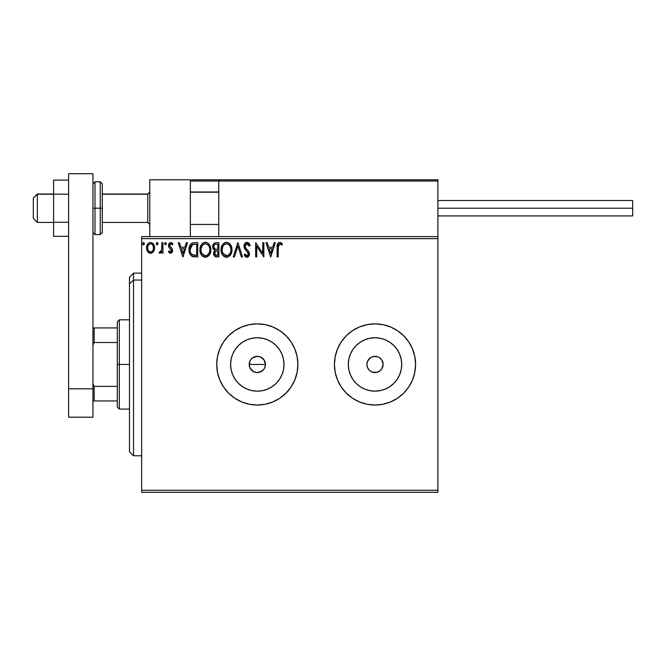 <?xml version="1.0" encoding="UTF-8"?>
<svg xmlns="http://www.w3.org/2000/svg" width="666" height="666" viewBox="0 0 666 666"><rect width="100%" height="100%" fill="white"/><g stroke="black" fill="none" stroke-linecap="round" stroke-linejoin="round"><path stroke-width="1" d="M249.35 362.862L250.566 359.94L252.805 357.7L257.317 356.335L260.423 356.951L264.061 359.94L265.434 364.452L264.81 367.565L265.434 364.452A8.117 8.117 0 0 1 257.317 372.569A8.117 8.117 0 0 1 249.201 364.452L249.817 367.557L252.605 371.062M265.276 366.034L264.061 368.972L261.821 371.203L257.317 372.569L254.204 371.944L257.309 372.569L260.423 371.953L263.786 369.347M283.508 369.663L284.016 364.452A26.707 26.707 0 0 1 257.317 391.158A26.707 26.707 0 0 1 230.611 364.452L231.127 359.24L232.642 354.229L235.115 349.617L238.428 345.571L242.482 342.249L247.094 339.785L252.106 338.261L257.317 337.745L262.521 338.261L267.532 339.785L272.153 342.249L276.199 345.571L279.52 349.617L281.984 354.229L283.508 359.24L284.016 364.452L283.508 369.663L281.984 374.667L279.52 379.287L276.199 383.333L272.153 386.655L267.532 389.119L262.521 390.642L257.317 391.158L252.106 390.642L247.094 389.119L242.482 386.655L238.428 383.333L235.115 379.287L232.642 374.667L231.127 369.663L230.611 364.452A26.707 26.707 0 0 1 257.317 337.745A26.707 26.707 0 0 1 284.016 364.452L283.508 359.24M401.19 369.663L401.706 364.452A26.707 26.707 0 0 1 375 391.158A26.707 26.707 0 0 1 348.301 364.452L348.809 359.24L350.333 354.229L352.797 349.617L356.119 345.571L360.164 342.249L364.785 339.785L369.796 338.261L375 337.745L380.211 338.261L385.223 339.785L389.835 342.249L393.881 345.571L397.202 349.617L399.675 354.229L401.19 359.24L401.706 364.452L401.19 369.663L399.675 374.667L397.202 379.287L393.881 383.333L389.835 386.655L385.223 389.119L380.211 390.642L375 391.158L369.796 390.642L364.785 389.119L360.164 386.655L356.119 383.333L352.797 379.287L350.333 374.667L348.809 369.663L348.301 364.452A26.707 26.707 0 0 1 375 337.745A26.707 26.707 0 0 1 401.706 364.452L401.19 359.24M412.495 379.97A40.584 40.584 0 0 0 415.584 364.452A40.584 40.584 0 0 1 375 405.036A40.584 40.584 0 0 1 334.424 364.452A40.584 40.584 0 0 0 335.198 372.352M335.206 372.386A40.584 40.584 0 0 0 341.25 386.988L346.303 393.148L352.456 398.193L359.474 401.948L367.083 404.254L375 405.036L382.917 404.254L390.534 401.948L397.552 398.193A40.584 40.584 0 0 0 412.495 379.986L414.801 372.369L415.584 364.452L414.801 356.535L412.495 348.917L408.749 341.908L403.696 335.756L397.552 330.711L390.534 326.956L382.917 324.65L375 323.867L367.083 324.65L359.474 326.956L352.456 330.711L346.303 335.756L341.258 341.908L337.512 348.917L335.198 356.535L334.424 364.452L335.198 372.369L337.512 379.978L341.258 386.996M341.267 387.004A40.584 40.584 0 0 0 352.439 398.176L346.303 393.148M352.481 398.21A40.584 40.584 0 0 0 397.535 398.201M294.813 379.97A40.584 40.584 0 0 0 297.893 364.452A40.584 40.584 0 0 1 257.317 405.036A40.584 40.584 0 0 1 216.733 364.452A40.584 40.584 0 0 0 217.507 372.352M217.516 372.386A40.584 40.584 0 0 0 234.748 398.176L241.783 401.948L249.4 404.254L257.317 405.036L265.235 404.254L272.844 401.948L279.862 398.193L286.014 393.148L291.059 386.996L294.805 379.978L297.119 372.369L297.893 364.452L297.119 356.535L294.805 348.917L291.059 341.908L286.014 335.756L279.862 330.711L272.844 326.956L265.235 324.65L257.317 323.867L249.4 324.65L241.783 326.956L234.765 330.711L228.621 335.756L223.568 341.908L219.822 348.917L217.516 356.535L216.733 364.452L217.516 372.369L219.822 379.978L223.568 386.996L228.621 393.148L234.765 398.193L228.621 393.148M234.79 398.21A40.584 40.584 0 0 0 279.845 398.201M279.878 398.185A40.584 40.584 0 0 0 294.805 379.995M380.744 358.716L379.512 357.7L381.751 359.94L383.116 364.452A8.117 8.117 0 0 1 375 372.569A8.117 8.117 0 0 1 366.883 364.452A8.117 8.117 0 0 1 375 356.335A8.117 8.117 0 0 1 383.116 364.452L381.751 368.964L382.5 367.557M252.805 371.203L254.212 371.953L250.566 368.964L249.35 366.034L249.817 361.347L249.201 364.452A8.117 8.117 0 0 1 257.317 356.335A8.117 8.117 0 0 1 265.434 364.452L264.061 359.94L264.81 361.347M251.573 370.188L250.441 368.773M257.317 372.569L255.486 372.361M258.891 372.411L258.358 372.502M261.821 371.203L260.198 372.036M264.061 368.964L264.81 367.557M141.658 492.282L437.903 492.282L141.658 492.282L141.658 238.644L437.903 238.644L437.903 490.259L141.658 490.259L141.658 492.282M437.903 236.613L141.658 236.613L141.658 490.259L437.903 490.259L437.903 492.282L437.903 238.644L141.658 238.644L141.658 236.613L437.903 236.613L437.903 238.644L437.903 179.803L437.903 236.613M153.521 251.548L154.337 249.792L154.529 246.944L153.605 244.339L152.339 243.015L150.574 242.524L148.818 243.015L146.803 246.037L147.153 250.707L149.7 253.147L151.457 253.147L152.964 252.239L154.587 247.869C154.612 244.922 153.272 243.14 150.574 242.524C147.877 243.14 146.545 244.922 146.57 247.869L147.636 251.557L150.574 253.263L153.779 251.132M161.871 242.707L162.962 242.707L161.871 242.707L161.622 250.108L161.047 251.44L159.657 251.806L159.132 252.914L160.614 253.097L161.871 251.557L161.871 253.08L162.962 253.08L162.962 242.707L162.962 253.08L162.962 242.707L161.871 242.707L161.696 249.758L159.132 252.914L159.965 253.263L161.871 251.557L161.871 253.08L162.962 253.08L161.871 253.08M170.529 253.263L172.119 252.356L172.594 250.133L172.003 248.535L169.772 246.453L169.597 244.88L170.854 243.798L172.352 244.888L172.977 243.931L170.729 242.524L169.264 243.173L168.431 245.263L168.781 247.128L171.503 250.349L170.921 251.856L170.021 251.881L169.064 250.899L168.423 251.79L169.88 253.13L170.529 253.263L172.611 250.541L172.261 248.942L169.514 245.471L170.854 243.798L172.352 244.888L172.977 243.931L170.729 242.524L168.423 245.521L168.781 247.128L171.52 250.591L170.463 251.989L169.064 250.899L168.423 251.79L170.529 253.263M194.131 242.707L191.999 243.148L190.201 244.838L189.144 247.76L189.036 250.616L189.677 253.488L191.375 255.877L195.588 256.91L197.744 256.91L197.744 242.707L194.439 242.707C190.651 243.223 188.836 245.529 189.002 249.625C188.836 252.539 189.902 254.795 192.208 256.393L197.744 256.91L197.744 242.707L197.744 256.91L195.588 256.91M215.659 242.724L218.864 242.707L215.293 242.782L213.128 244.605L212.804 247.86L213.536 249.384L214.918 250.366L213.661 252.539L213.769 254.745L215.176 256.61L218.864 256.91L218.864 242.707L218.864 256.91L218.864 242.707L216.025 242.707C213.803 243.048 212.687 244.389 212.67 246.736L214.918 250.366L213.586 253.388C213.603 255.627 214.693 256.801 216.858 256.91L218.864 256.91L216.858 256.91M234.44 256.91L233.25 256.91L237.804 242.707L233.25 256.91L234.44 256.91L237.895 246.137L241.35 256.91L242.541 256.91L237.987 242.707L242.541 256.91L237.987 242.707L233.25 256.91L234.44 256.91L237.895 246.137L241.35 256.91L242.541 256.91L241.35 256.91M262.754 242.707L262.754 253.271L255.652 242.707L255.652 256.91L256.743 256.91L256.743 246.312L263.844 256.91L263.844 242.707L262.754 242.707L263.844 242.707L262.754 242.707L262.754 253.271L255.652 242.707L255.652 256.91L256.743 256.91L256.743 246.312L263.844 256.91L263.844 242.707L263.611 256.91M278.23 247.461L279.021 244.056L280.12 243.856L281.86 245.071L282.417 243.981L279.737 242.341L278.271 242.849L277.422 244.172L277.139 256.91L278.23 256.91L278.23 247.461L279.745 243.798L281.86 245.071L282.417 243.981L279.737 242.341C277.564 243.082 276.698 244.738 277.139 247.319L277.139 256.91L278.23 256.91L278.23 247.461M397.552 398.193L403.696 393.148L408.749 386.996L412.495 379.978M274.126 242.707L275.316 242.707L270.762 256.91L275.316 242.707L274.126 242.707L272.669 247.261L268.681 247.261L267.216 242.707L266.025 242.707L270.579 256.91L275.316 242.707L274.126 242.707L272.669 247.261L268.681 247.261L267.216 242.707L266.025 242.707L270.579 256.91L266.025 242.707L267.216 242.707M246.994 242.341L244.755 243.639L243.997 246.187L244.697 248.709L248.193 253.047L248.285 254.653L247.552 255.661L246.27 255.636L245.03 253.996L244.181 254.87L245.23 256.468L246.92 257.276L248.851 256.16L249.425 253.396L248.793 251.615L245.446 247.602L245.213 245.346L247.069 243.798L248.485 244.655L249.3 246.162L250.183 245.446L248.626 242.957L246.994 242.341C245.013 242.774 244.014 244.056 243.997 246.187L248.368 254.021L246.936 255.819L245.03 253.996L244.181 254.87L246.92 257.276L249.459 253.954L248.901 251.798L245.446 247.602L245.088 246.204L247.069 243.798L249.3 246.162L250.183 245.446L246.994 242.341M231.976 249.742L231.252 246.012L229.878 243.881L227.755 242.516L225.233 242.524L223.127 243.914L221.753 246.062L221.07 249.176L221.345 252.364L222.369 254.72L224.134 256.568L227.839 257.076L230.702 254.637L231.976 249.742C232.026 245.704 230.203 243.232 226.498 242.341C222.794 243.265 220.979 245.754 221.054 249.808C220.979 253.912 222.819 256.393 226.582 257.276C230.261 256.302 232.059 253.796 231.976 249.742L231.959 250.383M210.856 249.742L210.131 246.012L208.749 243.881L206.635 242.516L204.112 242.524L201.998 243.914L200.632 246.062L199.942 249.176L200.225 252.364L201.24 254.72L203.013 256.568L206.718 257.076L209.582 254.637L210.856 249.742C210.906 245.704 209.074 243.232 205.369 242.341C201.673 243.265 199.858 245.754 199.925 249.808C199.858 253.912 201.698 256.393 205.461 257.276C209.132 256.302 210.931 253.796 210.856 249.742M186.355 242.707L187.546 242.707L182.992 256.91L187.546 242.707L186.355 242.707L184.898 247.261L180.902 247.261L179.445 242.707L178.255 242.707L182.809 256.91L187.546 242.707L186.355 242.707L184.898 247.261L180.902 247.261L179.445 242.707L178.255 242.707L182.809 256.91L178.255 242.707L179.445 242.707M166.417 243.706L165.609 242.532L164.61 243.498L165.409 244.88L166.408 243.914L165.509 244.888L166.417 243.706L165.509 242.524L164.602 243.706L165.509 244.888L164.602 243.706L165.509 242.524L166.417 243.706M158.042 243.706L157.526 242.632L156.743 242.632L156.452 244.489L157.334 244.863L157.992 244.114L157.134 244.888L158.042 243.706L157.134 244.888L156.219 243.706L157.134 244.888L156.219 243.706L157.134 242.524L156.219 243.706L157.134 242.524L158.042 243.706L157.026 242.532M144.389 243.706L143.864 242.632L143.082 242.632L142.79 244.489L143.681 244.863L144.339 244.114L143.473 244.888L144.389 243.706L143.473 244.888L142.566 243.706L143.473 244.888L142.566 243.706L143.473 242.524L142.566 243.706L143.473 242.524L144.389 243.706L143.373 242.532M295.296 350.158L297.119 356.535M396.428 398.917L390.534 401.948M358.25 401.415L354.204 399.3M339.21 345.321L341.25 341.916A40.584 40.584 0 0 0 335.206 356.518M354.204 329.603L359.474 326.956M412.987 350.158L414.801 356.535M261.821 357.7L260.572 357.018M260.423 356.951L257.317 356.335L254.212 356.951L251.698 358.591M251.573 358.708L250.766 359.657M346.303 335.756L352.456 330.711A40.584 40.584 0 0 0 341.267 341.891M379.512 357.7L378.105 356.951L379.512 357.7M375 356.335L373.418 356.493L378.105 356.951M369.264 358.716L367.507 361.347L370.496 357.7L373.418 356.493M369.264 370.188L371.894 371.953L369.264 370.188L367.507 367.557L366.883 364.452L367.507 361.347M375 372.569L376.59 372.411L371.894 371.953M380.744 370.188L381.751 368.964L379.512 371.203L376.59 372.411M216.733 364.452A40.584 40.584 0 0 1 257.317 323.867A40.584 40.584 0 0 1 297.893 364.452A40.584 40.584 0 0 0 294.813 348.934M294.805 348.909A40.584 40.584 0 0 0 279.878 330.719M279.845 330.694A40.584 40.584 0 0 0 234.79 330.694M234.748 330.719A40.584 40.584 0 0 0 217.516 356.518M217.507 356.551A40.584 40.584 0 0 0 216.733 364.419M291.059 386.996L292.116 385.331M297.119 372.369L297.893 364.452M334.424 364.452A40.584 40.584 0 0 1 375 323.867A40.584 40.584 0 0 1 415.584 364.452A40.584 40.584 0 0 0 412.495 348.926M412.495 348.909A40.584 40.584 0 0 0 397.56 330.719M397.535 330.702A40.584 40.584 0 0 0 352.481 330.694M335.198 356.551A40.584 40.584 0 0 0 334.424 364.419M359.474 401.948L367.083 404.254M408.749 386.996L409.948 385.081M414.801 372.369L415.584 364.452M352.797 349.617L356.119 345.571L360.164 342.249L356.119 345.571L352.797 349.617M389.835 342.249L393.881 345.571L397.202 349.617L393.881 345.571L389.835 342.249M397.202 379.287L393.881 383.333L389.835 386.655L393.881 383.333L397.202 379.287M360.164 386.655L356.119 383.333L352.797 379.287L356.119 383.333L360.164 386.655M380.211 338.261L375 337.745L369.796 338.261M348.809 359.24L348.301 364.452L348.809 369.663M369.796 390.642L375 391.158L380.211 390.642M279.52 349.617L276.199 345.571L272.153 342.249M262.521 338.261L257.317 337.745L252.106 338.261M242.482 342.249L238.428 345.571L235.115 349.617M231.127 359.24L230.611 364.452L231.127 369.663M235.115 379.287L238.428 383.333L242.482 386.655M252.106 390.642L257.317 391.158L262.521 390.642M272.153 386.655L276.199 383.333L279.52 379.287M254.212 356.951L255.727 356.493M257.317 356.335L258.899 356.493M265.276 362.87L265.434 364.452L249.201 364.452L265.434 364.452M249.817 367.557L249.201 364.452M264.061 359.94L263.053 358.708M278.23 256.91L277.139 256.91M277.139 246.636L277.173 245.945M277.173 245.879L277.231 245.188M277.464 244.056L277.68 243.573M277.422 244.172L278.246 242.874M280.536 242.482L281.252 242.849M281.194 244.505L281.86 245.071L282.417 243.981L281.868 243.381M281.06 244.397L279.612 243.806M280.461 244.006L279.745 243.798L280.461 244.006M278.505 244.747L278.296 245.696M278.28 245.812L278.246 246.362M270.679 253.48L269.147 248.718L272.203 248.718L270.679 253.48L269.147 248.718L272.203 248.718L270.679 253.48M256.743 256.91L255.652 256.91L255.894 242.707M247.869 242.499L248.393 242.774M249.292 243.698L250.183 245.446L249.3 246.162L249.126 245.771M247.494 243.864L246.861 243.814M246.229 244.014L245.687 244.455M245.113 245.771L245.113 246.562M245.088 246.204L245.696 248.027M245.263 247.186L245.446 247.602M246.753 249.342L247.252 249.867M248.901 251.798L249.142 252.306M249.425 254.537L249.317 255.095M249.309 255.12L248.851 256.169M248.018 256.959L247.494 257.193M246.437 257.218L244.971 256.152M244.181 254.87L245.196 254.295M245.03 253.996L246.936 255.819L246.27 255.636M248.285 254.653L248.318 253.521M247.977 252.597L247.377 251.815M246.353 250.766L245.904 250.291M245.896 250.283L245.488 249.817M245.463 249.783L245.063 249.275M244.405 248.11L244.181 247.477M244.039 246.845L244.181 247.494M244.414 244.222L245.18 243.123M245.721 242.69L246.645 242.366M245.23 256.468L245.995 257.051M231.959 250.399L231.901 251.007M231.343 253.321L230.711 254.628M230.344 255.178L229.953 255.652M228.305 256.893L227.839 257.076M225.299 257.093L224.592 256.826M224.142 256.568L223.535 256.102M223.143 255.727L222.361 254.712M221.761 253.588L221.345 252.364M221.312 252.223L221.179 251.515M221.12 248.543L221.22 247.86M221.537 246.653L221.753 246.079M222.369 244.905L222.702 244.422M223.135 243.906L223.726 243.34M224.092 243.065L224.542 242.799M225.241 242.524L225.841 242.391M227.148 242.382L227.755 242.516M229.046 243.148L229.653 243.656M230.27 244.347L230.652 244.897M230.811 245.138L231.244 245.995M231.377 246.312L231.668 247.219M230.702 254.637L231.052 253.996M221.054 249.808L221.07 250.458M226.274 243.806L226.532 243.798C229.487 244.53 230.935 246.52 230.886 249.75L230.827 248.751L230.886 249.75C230.952 253.005 229.504 255.028 226.532 255.819C223.551 255.061 222.094 253.063 222.144 249.817L222.153 250.324L222.144 249.817C222.069 246.537 223.535 244.53 226.532 243.798L228.08 244.164L226.532 243.798M229.237 245.071L229.912 245.97M229.845 245.862L230.719 248.052M230.328 252.772L228.463 255.186M222.203 250.841L222.153 250.324M223.185 253.738L227.048 255.777L223.959 254.687L222.386 251.848M225.033 244.139L225.516 243.947M222.386 247.769L222.144 249.817L222.702 246.786L224.009 244.847L222.952 246.254M228.663 244.539L229.221 245.055M227.248 255.736L227.83 255.536M230.827 250.782L230.644 251.79M216.5 256.901L215.576 256.751M214.385 255.969L214.019 255.378M213.761 254.712L213.628 254.087M213.661 252.539L213.894 251.715M214.41 250.108L213.936 249.783M213.536 249.384L213.228 248.934M213.003 248.476L212.804 247.86M212.687 246.37L212.737 245.862M212.87 245.271L213.128 244.605M213.187 244.48L213.511 243.972M214.211 248.318L214.752 248.901L213.869 247.552L213.953 245.679L213.769 246.736C213.869 244.996 214.785 244.131 216.525 244.164L217.774 244.164L217.774 249.442L215.484 249.275L217.224 249.442L215.484 249.275L213.828 247.377M216.433 255.444L214.677 253.363L214.777 254.179L214.677 253.363C214.735 251.706 215.576 250.891 217.216 250.899L216.2 250.99L217.774 250.899L217.774 255.453L215.709 255.294M215.726 251.174L216.2 250.99M214.943 252.081L214.677 253.363L215.334 251.482M215.035 244.389L215.701 244.214M213.953 245.679L214.161 245.213M215.151 254.903L214.777 254.179M217.216 250.899L217.774 250.899L217.774 255.453L216.641 255.453M210.831 250.399L210.781 251.024M210.548 252.289L210.398 252.805M210.215 253.321L209.932 253.996M209.224 255.17L208.808 255.677M207.184 256.893L206.718 257.076M204.179 257.093L202.406 256.102M202.023 255.727L201.249 254.737M200.641 253.588L200.449 253.113M200.191 252.231L200 251.115M199.942 249.176L199.925 249.808M200 248.543L200.1 247.86M200.408 246.653L200.624 246.079M201.232 244.913L201.582 244.422M201.998 243.914L202.597 243.34M202.972 243.065L203.421 242.799M204.121 242.524L204.72 242.391M206.027 242.382L206.635 242.516M207.917 243.148L208.466 243.598M209.149 244.347L209.515 244.872M209.682 245.138L209.965 245.662M210.256 246.312L210.548 247.219M201.257 247.769L201.015 249.817C200.949 246.537 202.414 244.53 205.411 243.798L204.895 243.831L205.411 243.798C208.358 244.53 209.815 246.52 209.757 249.75C209.823 253.005 208.375 255.028 205.411 255.819L203.48 255.203L202.064 253.738L205.411 255.819C202.431 255.061 200.966 253.063 201.015 249.817L201.582 246.786L202.88 244.847L201.823 246.254M205.661 243.806L206.418 243.947M201.015 249.817L201.032 250.324L201.015 249.817M201.074 250.841L201.032 250.324M203.913 244.139L204.395 243.947M209.757 249.75L209.707 248.751L209.757 249.75M209.599 248.052L209.707 248.734M208.117 245.071L208.783 245.97M207.542 244.539L208.1 245.055M205.411 255.819L205.919 255.777L205.411 255.819M206.119 255.736L206.71 255.536M206.893 255.444L205.919 255.777M209.199 252.772L207.334 255.186M209.698 250.782L209.524 251.79M193.864 256.818L193.365 256.743M193.023 256.676L192.607 256.56M192.407 256.485L191.375 255.877M191.691 256.102L191.125 255.661M190.11 254.379L189.677 253.488M189.477 252.947L189.319 252.397M189.302 252.331L189.152 251.615M189.077 251.04L189.311 252.364M189.002 249.625L189.036 250.616M189.019 249.001L189.061 248.393M189.144 247.76L189.269 247.144M189.893 245.379L190.559 244.322M190.984 243.848L191.433 243.473M193.198 242.799L193.814 242.724M192.424 254.878L192.79 255.053C190.851 253.829 189.952 252.023 190.093 249.633L192.549 244.522L196.645 244.164L196.645 255.453L191.941 254.554M190.451 247.103L190.285 247.727M191.991 244.838L195.471 244.164L191.999 244.838M195.138 255.436L194.339 255.386M190.093 249.633L190.243 247.927L190.093 249.633M190.218 251.224L190.126 250.433M191.025 253.48L190.393 252.006M190.751 246.37L190.243 247.927M182.9 253.48L181.368 248.718L184.432 248.718L182.9 253.48L181.368 248.718L184.432 248.718L182.9 253.48M168.423 251.79L169.064 250.899L169.447 251.415M170.238 251.964L170.704 251.956M171.254 251.507L171.453 251.09M171.462 251.049L170.471 248.818M171.503 250.349L171.254 249.65M168.781 247.128L168.431 245.255M171.279 242.59L172.602 243.415M172.977 243.931L172.352 244.888M171.087 243.823L170.554 243.831M169.863 244.355L169.597 244.88M169.589 244.913L169.905 246.636M169.514 245.471L170.937 247.527L169.514 245.471L169.772 246.453M172.261 248.942L172.611 250.549M172.502 251.49L172.344 251.939M172.111 252.364L171.437 253.022M165.509 244.888L164.602 243.706L165.509 242.524L164.827 242.924M161.147 252.689L160.623 253.097M160.131 253.255L159.132 252.914L159.657 251.806L160.498 251.915M159.657 251.806L160.148 251.989M161.047 251.44L161.696 249.758M161.796 248.868L161.855 247.502M161.863 247.086L161.871 246.195L161.863 247.086M150.799 253.255L150.35 253.255M149.767 253.172L148.884 252.797M148.818 252.755L148.193 252.248M147.178 250.757L146.845 249.883M146.82 249.808L146.628 248.834M146.803 246.037L147.544 244.339M148.093 243.623L148.56 243.198M149.659 242.64L150.574 242.524M151.04 242.549L151.498 242.64M152.68 243.265L154.57 247.402M154.57 248.351L154.337 249.792M153.813 251.082L154.087 250.516M154.004 250.699L154.187 250.25M154.529 246.944L154.354 246.029M147.153 250.707L147.377 251.14M148.759 244.647L150.574 243.798L149.001 244.414M147.827 249.242L147.661 247.86C147.619 245.662 148.585 244.305 150.574 243.798C152.572 244.305 153.546 245.662 153.488 247.86L153.33 246.487L153.488 247.86C153.538 250.066 152.564 251.44 150.574 251.989C148.593 251.44 147.619 250.058 147.661 247.86L147.702 248.568M149.892 251.881L148.31 250.449M151.257 243.898L152.506 244.772M151.44 251.815L150.924 251.964M152.323 251.174L151.881 251.565M229.862 253.688L229.379 254.354M228.022 255.444L227.048 255.777M216.783 249.434L216.342 249.417M216.125 249.392L215.692 249.334M214.51 244.763L214.943 244.439M216.525 244.164L217.774 244.164L217.774 249.442L217.224 249.442M202.048 245.871L202.381 245.388M209.199 246.761L209.524 247.727M202.064 253.738L201.265 251.848M195.471 244.164L196.645 244.164L196.645 255.453L195.929 255.453M192.091 254.662L191.242 253.813M191.109 245.754L191.741 245.038M192.724 244.455L193.265 244.322M147.827 246.487L148.343 245.213M152.814 245.213L153.33 246.487M153.33 249.242L153.163 249.775M149.775 179.803L190.351 179.803L149.775 179.803L149.775 236.613L149.775 179.803M190.351 236.613L190.351 179.803L190.351 236.613M397.319 179.803L437.903 179.803L397.319 179.803M37.354 194.214L33.3 198.21L33.3 218.356L33.3 198.068L37.354 194.214L37.354 222.411L37.354 194.214L53.588 194.214L37.354 194.214M149.775 192.216L147.744 194.214L147.744 222.411L147.744 194.214L102.289 194.214L147.744 194.214L149.775 192.216M218.764 192.216L190.351 192.216L218.764 192.216M190.709 180.161L190.351 181.019L190.443 180.553L190.351 181.019L218.764 181.019L218.764 236.613L218.764 181.019L437.903 181.019L436.688 179.803L219.98 179.803L436.688 179.803L437.903 181.019L218.764 181.019L219.98 179.803L218.856 180.553M437.545 180.161L437.903 181.019M191.575 179.803L260.564 179.803L191.575 179.803M277.605 179.803L284.906 179.803L277.605 179.803M190.351 181.019L218.764 181.019M437.903 208.208L632.7 208.208L632.7 200.499L632.7 208.208L437.903 208.208M632.7 215.917L632.7 208.208L632.7 215.917L437.903 215.917M68.606 222.269L53.588 222.269L53.588 194.147L68.606 194.147L53.588 194.147L53.588 180.095L68.606 180.095L53.588 180.095L53.588 222.269L68.606 222.269M53.588 236.322L68.606 236.322L53.588 236.322L53.588 222.269L53.588 236.322M68.606 417.207L68.606 173.718L92.957 173.718L92.957 388.802L92.957 173.718L68.606 173.718L68.606 388.802L92.957 388.802L68.606 388.802L68.606 417.207L92.957 417.207L92.957 388.802L92.957 417.207L68.606 417.207M92.957 232.559L94.988 234.59L94.988 208.208L94.988 234.59L100.258 234.59L102.289 232.559L102.289 208.208L100.258 208.208L100.258 234.59L100.258 208.208L92.957 208.208L94.988 208.208L94.988 181.835L94.988 208.208L102.289 208.208L102.289 183.858L100.258 181.835L100.258 208.208L100.258 181.835L94.988 181.835L92.957 183.858M102.289 232.559L102.289 184.332M133.541 280.061L133.541 273.143L133.541 280.061L141.658 280.061L133.541 280.061L133.541 455.76L133.541 280.061L129.479 283.808L133.541 280.061M129.479 277.198L129.479 283.808L129.479 277.198L133.541 273.143L141.658 273.143M129.479 451.706L129.479 283.808L129.479 451.706L133.541 455.76L141.658 455.76M117.308 327.93L117.308 364.452L119.331 364.452L119.331 319.813L119.331 364.452L129.479 364.452L119.331 364.452L119.331 409.09L119.331 364.452L117.308 364.452L117.308 321.836L117.308 327.93L92.957 327.93L94.172 327.93L94.172 342.507L117.308 342.507L94.172 342.507L94.172 327.93L117.308 327.93M117.308 386.397L117.308 364.452L117.308 407.059L117.308 386.397L94.172 386.397L92.957 383.932L94.172 386.397L94.172 400.974L117.308 400.974L94.172 400.974L94.172 386.397L117.308 386.397M92.957 344.971L94.172 342.507L92.957 344.971M92.957 400.974L94.172 400.974L92.957 400.974M53.588 222.411L37.354 222.411L33.3 218.356M149.775 224.442L147.744 222.411L102.289 222.411M190.351 224.442L218.764 224.442M190.351 191.975L218.764 191.975M149.775 191.975L147.744 194.006L102.289 194.006M53.588 194.006L37.354 194.006L33.3 198.06M437.903 200.499L632.7 200.499M117.308 321.836L119.331 319.813L129.479 319.813M129.479 409.09L119.331 409.09L117.308 407.059"/></g></svg>

